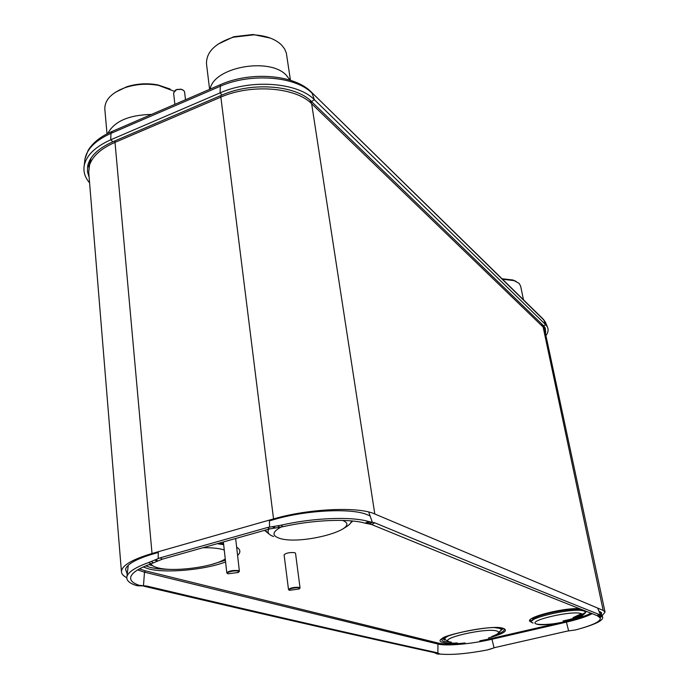 <?xml version="1.0" encoding="UTF-8"?>
<svg xmlns="http://www.w3.org/2000/svg" width="689" height="689" viewBox="0 0 689 689"><rect width="100%" height="100%" fill="white"/><g stroke="black" fill="none" stroke-linecap="round" stroke-linejoin="round"><path stroke-width="1.03" d="M126.767 577.692C123.452 576.038 121.686 574.101 121.462 571.896L88.709 172.129L89.518 165.11C92.524 156.162 100.921 148.617 114.718 142.494L220.609 97.227C251.011 83.619 295.865 87.253 311.643 103.738L544.353 328.214L605.063 612.116L602.1 615.811M121.462 571.896C121.514 565.712 131.702 559.58 152.028 553.508L273.533 518.912C308.663 508.585 358.719 506.406 374.79 513.977L603.185 610.42L605.063 612.116M598.939 611.169L601.557 612.728L601.488 614.364M269.416 520.867L274.756 519.351C306.829 509.929 352.518 507.914 367.444 514.821L370.096 515.923M127.224 574.126L125.527 569.123C127.448 563.869 136.741 558.788 153.397 553.87L158.306 552.475M532.218 620.608L529.953 620.238M89.587 182.843C84.971 177.512 83.18 171.742 84.213 165.549C86.349 155.369 95.203 146.783 110.748 139.798L220.058 92.903C251.597 78.735 298.13 82.577 314.399 99.759L545.731 324.743L547.454 327.077C548.608 329.575 548.211 332.279 546.256 335.207M89.122 177.194L87.503 171.811L87.632 166.247C89.656 156.558 98.071 148.402 112.875 141.762L222.022 95.048C251.907 81.664 295.943 85.247 311.454 101.498L543.621 325.794L545.283 328.033L545.679 332.468M434.079 652.578L436.335 652.543L440.107 654.068L437.842 654.102L434.079 652.578C368.202 638.143 286.546 619.773 143.941 586.227L146.964 586.089L139.264 585.323C132.805 583.195 129.971 580.405 130.764 576.951C132.081 572.645 138.833 568.27 151.02 563.826L148.712 562.517L160.106 557.849L267.47 527.516L273.309 526.542L275.367 527.989L269.571 528.945L162.389 559.158L157.126 561.285L154.801 559.993M440.107 654.068C451.373 655.127 467.064 653.766 487.192 649.985L495.357 647.445L567.245 631.107L575.78 629.875C592.833 625.285 600.997 621.332 600.265 618.024L597.096 615.604L599.396 614.571L600.851 615.527L598.552 616.552M492.342 648.435L489.138 649.494M492.549 648.435L491.817 648.659M600.851 615.527L602.083 616.466L599.792 617.499M371.552 524.493L368.744 523.916L372.077 522.245L374.876 522.83L371.552 524.493C485.34 571.215 547.23 595.959 597.096 615.604M374.876 522.83C488.182 569.889 549.77 594.788 599.396 614.571M273.309 526.542L280.905 525.233L283.033 526.68L275.367 527.989M283.033 526.68C312.909 519.842 348.858 518.447 365.127 523.158L368.52 521.478L372.077 522.245M368.744 523.916L365.127 523.158M157.126 561.285L151.02 563.826C151.718 565.497 154.017 566.832 157.893 567.831C173.8 572.275 213.823 566.944 225.251 558.917M143.131 585.891L137.74 585.788L136.207 585.469L139.264 585.323M436.335 652.543C370.656 638.083 289.242 619.704 146.964 586.089M438.006 653.379L435.767 653.413M533.605 618.86L534.414 619.101M581.757 610.592L582.42 610.075M583.523 610.247L583.669 610.962L582.575 610.135C575.444 606.406 530.297 615.665 532.83 620.272M582.532 610.153L583.583 610.945M136.207 585.469C129.188 583.204 126.096 580.224 126.94 576.512C128.352 571.913 135.612 567.245 148.712 562.517M280.905 525.233C312.754 517.827 351.416 516.337 368.52 521.478M602.083 616.466L602.625 617.051C603.555 620.066 596.743 623.743 582.188 628.092M531.727 622.089L531.477 622.012C520.066 619.153 560.243 607.767 579.415 608.628M586.451 611.41L585.435 612.443M585.314 612.538C583.273 613.977 579.647 615.484 574.445 617.043M503.383 628.506L503.659 628.609C505.468 630.116 503.03 632.106 496.356 634.56M451.037 642.157L444.31 641.502C442.088 640.925 441.365 640.064 442.157 638.918C440.176 635.671 493.91 624.165 502.634 628.29M145.68 565.884L150.159 567.383C155.438 568.675 162.156 569.338 170.312 569.364M211.463 564.498L225.398 560.217M237.249 552.509L236.74 548.056M290.078 80.165L286.443 75.377C269.89 56.868 213.624 67.048 210.119 89.131M209.611 89.346L206.502 63.948C206.166 52.088 215.132 43.174 233.416 37.189L253.595 34.855C265.902 35.552 275.212 38.928 281.543 44.992L284.591 48.893L286.348 53.122L290.457 80.286M218.008 44.139L233.812 36.724L253.087 34.502L270.321 38.084M502.514 279.278L514.02 280.587L519.11 283.368L520.617 286.038L523.476 299.801M501.971 278.744L512.892 280.001L515.958 281.31M513.486 280.311L514.829 280.854M151.546 114.408C128.834 114.977 114.271 121.316 107.846 133.408M107.01 133.838L104.823 109.103C104.633 99.784 111.721 92.524 126.078 87.322C136.663 84.032 147.472 83.378 158.513 85.367L174.128 91.206M115.218 92.386L126.759 86.754C136.861 83.61 147.188 82.99 157.729 84.885L170.14 89.036M119.326 90.052L126.44 87.021M174.868 104.34L173.594 92.826L176.487 89.665L181.052 89.303L183.679 90.414L184.592 91.947L185.487 99.759M175.04 90.38L176.642 89.527L180.871 89.191L182.628 89.777M288.502 589.517L284.092 554.843C286.142 552.94 289.716 552.234 294.806 552.699L295.529 553.267L300.042 587.898L299.327 587.398C294.203 587.054 290.594 587.76 288.502 589.517L289.001 589.948M299 587.924C295.969 586.968 286.297 589.422 289.552 590.318L299.233 588.957L299 587.924M299.672 588.458L300.042 587.898M238.962 571.887L239.393 571.233L238.463 570.587C232.848 570.13 228.955 570.88 226.793 572.835L227.361 573.36M238.118 571.155C234.536 570.027 224.252 572.731 228.042 573.791L238.394 572.473L238.118 571.155M90.56 160.244L90.888 158.315M152.028 553.508L114.874 140.909M273.533 518.912L220.669 95.633M374.79 513.977L311.643 103.738L310.007 100.172M603.185 610.42L543.035 326.603L541.632 323.864M89.622 164.628L89.32 161.105M545.774 323.003L542.88 318.8M547.454 327.077L545.473 322.288L543.388 319.3L311.617 92.352L543.785 319.98L545.731 324.743L543.621 325.794M311.454 101.498L314.399 99.759L312.108 93.265C296.149 76.324 250.71 72.491 219.92 86.401L110.955 133.373L112.178 131.401M112.875 141.762L110.748 139.798L110.955 133.373C95.762 140.237 87.115 148.678 85.014 158.711L84.738 161.105M310.963 91.706L311.617 92.352C294.789 74.524 250.736 71.036 220.377 84.704L220.058 92.903L222.022 95.048M84.213 165.549L85.014 158.711L88.106 150.417C92.722 142.812 100.542 136.56 111.575 131.668L220.893 84.48M543.836 326L543.724 326.982M88.95 167.427L88.235 163.81M592.213 613.684C586.572 616.621 577.968 619.437 566.41 622.124L566.177 621.53M568.64 630.848L566.41 622.124L491.955 639.246L491.533 638.47L479.82 640.839M558.409 623.08L491.533 638.47M590.99 613.193C587.338 615.096 582.188 616.991 575.522 618.894M494.056 647.789L491.955 639.246C471.681 643.982 446.455 646.273 437.971 644.043L144.483 572.18L145.457 570.845L139.428 568.864M143.467 585.865L144.483 572.18L137.679 569.881M437.859 653.275L437.971 644.043L438.635 643.164L145.457 570.845M465.178 642.958C452.923 644.284 444.069 644.353 438.635 643.164M439.186 653.844L436.938 653.878M601.652 616.112L599.361 617.137M598.25 616.311L600.541 615.277M372.603 522.271L369.27 523.941M277.719 525.836L279.803 527.283M272.388 526.611L274.48 528.05M267.47 527.516L269.571 528.945M160.106 557.849L162.389 559.158M155.602 559.58L157.893 560.889M137.74 585.788L140.789 585.65M435.431 653.189L437.679 653.155M583.023 613.873L579.036 615.217M573.033 617.585C577.115 616.276 579.768 615.053 580.991 613.916M158.324 551.708L158.16 558.469M269.554 527.007L269.399 520.092M368.727 512.022L372.318 522.253M597.647 608.077L600.705 615.415M366.737 523.511L370.096 521.84M153.475 562.835L151.158 561.535M457.401 642.958C450.985 643.362 446.274 643.207 443.285 642.501C424.837 638.867 489.982 623.536 503.65 628.471C508.456 630.728 503.392 633.889 488.475 637.954M223.563 543.69L218.869 543.233M143.191 566.978L148.66 568.907C165.937 573.498 205.081 569.863 225.587 561.948M236.646 547.195C240.599 549.564 240.909 552.32 237.593 555.48M350.71 522.925L352.777 521.03M269.502 534.388L264.585 530.349M503.297 628.506L499.292 631.796M442.45 638.686L444.81 640.081M445.594 639.866L442.838 638.41M502.832 628.402L500.731 630.616M501.98 628.153L501.084 629.918M445.016 639.323L443.578 637.954M501.428 628.058L501.101 629.824M444.069 637.687L445.077 639.289M498.328 633.105L500.447 630.926C501.601 629.789 501.213 628.919 499.292 628.308L494.917 627.67M450.055 635.198C445.103 637.308 443.733 638.927 445.964 640.064L448.194 641.244M451.398 642.208L450.055 641.95C435.982 639.091 486.313 627.3 497.002 631.064C500.24 632.252 498.474 634.069 491.722 636.507M148.824 564.635L152.088 565.523M223.675 544.698L217.199 543.707M224.269 550.029L223.038 549.624C218.189 548.22 211.48 547.591 202.902 547.738M350.899 522.624L352.518 521.005M269.244 534.147L265.058 530.22M273.688 536.542C268.469 534.742 266.884 532.27 268.934 529.126M342.579 529.143L345.912 527.025C349.409 524.906 351.261 522.865 351.476 520.901M281.121 527.068C272.491 531.693 271.716 535.353 278.804 538.057C299.637 545.998 364.188 528.472 342.493 520.41M533.131 623.02C520.066 619.549 574.996 606.682 584.246 611.16C585.857 611.841 585.831 612.805 584.16 614.037C580.474 616.466 573.455 618.765 563.085 620.953M536.628 624.062C545.197 627.567 591.093 617.043 581.378 613.71C573.257 609.86 525.311 621.047 536.628 624.062M91.008 158.125L89.518 165.11M542.587 324.795L544.353 328.214M532.408 618.085L532.795 620.109M581.438 613.684L573.859 617.241M128.266 565.247L126.94 576.512M600.395 611.798L602.625 617.051M223.572 543.785L218.671 543.294M149.806 564.265L153.036 565.945M536.567 624.062C548.608 626.068 577.21 620.858 584.16 614.037M233.812 36.724L233.416 37.189M253.087 34.502L253.595 34.855M512.892 280.001L514.02 280.587M126.759 86.754L126.078 87.322M157.729 84.885L158.513 85.367M226.793 572.835L223.374 541.967M239.393 571.233L235.647 538.505"/></g></svg>
